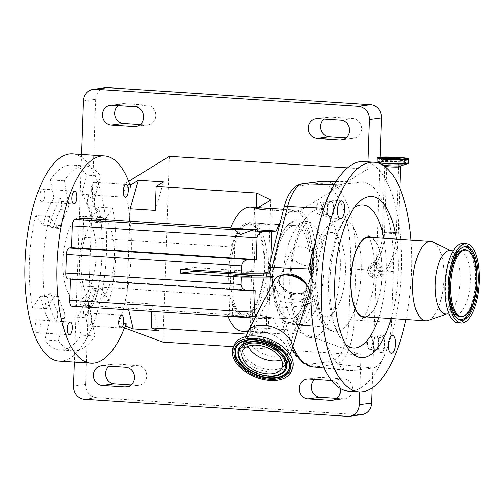 <?xml version="1.0" encoding="UTF-8"?>
<svg xmlns="http://www.w3.org/2000/svg" width="504" height="504" viewBox="0 0 504 504"><rect width="100%" height="100%" fill="white"/><g stroke="black" fill="none" stroke-linecap="round" stroke-linejoin="round"><path stroke-width="0.38" stroke-dasharray="2.52 1.89" d="M303.962 303.402A46.651 18.15 -86.3 0 1 289.151 318.767A46.651 18.15 -86.3 0 1 274.459 290.6A46.651 18.15 -86.3 0 1 280.388 241.032A46.651 18.15 -86.3 0 1 295.199 225.666A46.651 18.15 -86.3 0 1 309.897 253.833A46.651 18.15 -86.3 0 1 303.962 303.402M230.41 272.45A46.651 18.15 -86.3 0 1 236.937 238.209A46.651 18.15 -86.3 0 1 247.237 223.965A46.651 18.15 -86.3 0 1 251.748 222.844A46.651 18.15 -86.3 0 1 266.446 251.011A46.651 18.15 -86.3 0 1 260.511 300.586A46.651 18.15 -86.3 0 1 245.7 315.945A46.651 18.15 -86.3 0 1 241.372 314.257A46.651 18.15 -86.3 0 1 230.378 273.767M271.366 276.904L272.368 276.778A50.381 19.606 93.7 0 0 272.343 279.487M272.431 283.916A50.381 19.606 93.7 0 0 280.955 317.249A50.381 19.606 93.7 0 0 304.907 305.897A50.381 19.606 93.7 0 0 309.733 242.84A50.381 19.606 93.7 0 0 286.87 226.113A50.381 19.606 93.7 0 0 279.449 238.537A50.381 19.606 93.7 0 0 272.507 272.84L269.942 273.13M273.036 282.731A51.622 20.091 93.7 0 0 281.818 318.433A51.622 20.091 93.7 0 0 289.976 323.807A51.622 20.091 93.7 0 0 306.363 306.804A51.622 20.091 93.7 0 0 312.927 251.95A51.622 20.091 93.7 0 0 296.667 220.777A51.622 20.091 93.7 0 0 287.885 225.049A51.622 20.091 93.7 0 0 280.274 237.781A51.622 20.091 93.7 0 0 273.011 281.251M271.183 276.413L273.817 276.583L272.368 276.778A50.381 19.606 -86.3 0 1 272.507 272.84L193.908 267.448L180.495 269.212M228.684 272.336A45.215 17.596 -86.3 0 1 235.015 239.022A45.215 17.596 -86.3 0 1 244.994 225.212A45.215 17.596 -86.3 0 1 262.905 246.469A45.215 17.596 -86.3 0 1 257.859 299.477A45.215 17.596 -86.3 0 1 239.312 312.726A45.215 17.596 -86.3 0 1 228.652 273.653M305.449 305.374L282.725 308.001L279.052 305.556A283.878 110.464 -86.3 0 1 282.574 322.125A90.55 35.236 93.7 0 0 290.392 347.08A90.55 35.236 93.7 0 0 311.882 363.97L331.897 361.362A39.545 15.391 93.7 0 0 343.268 348.377A39.545 15.391 93.7 0 0 348.787 319.895L350.557 269.023A90.55 35.236 93.7 0 0 318.207 183.431L298.198 186.039A39.545 15.391 93.7 0 0 290.285 192.295M281.919 275.266A14.925 8.946 -157.8 0 0 279.386 277.761A14.925 8.946 -157.8 0 0 279.254 283.009A14.925 8.946 -157.8 0 0 293.624 293.435A14.925 8.946 -157.8 0 0 306.98 289A14.925 8.946 -157.8 0 0 306.911 285.447M304.366 282.328A15.032 9.009 22.2 0 1 306.413 285.718A15.032 9.009 22.2 0 1 306.703 289.957A15.032 9.009 22.2 0 1 293.252 294.424A15.032 9.009 22.2 0 1 278.781 283.922A15.032 9.009 22.2 0 1 278.92 278.636A15.032 9.009 22.2 0 1 285.919 274.812M329.755 193.423A43.432 16.897 -86.3 0 1 339.501 184.842L359.51 182.234A94.431 36.748 -86.3 0 1 361.79 182.114A94.431 36.748 -86.3 0 1 393.246 271.492L391.476 322.365A43.432 16.897 -86.3 0 1 387.746 346.872A43.432 16.897 -86.3 0 1 385.415 353.644A43.432 16.897 -86.3 0 1 382.675 359.327A43.432 16.897 -86.3 0 1 372.929 367.907L352.913 370.516A94.431 36.748 -86.3 0 1 349.555 370.566A94.431 36.748 -86.3 0 1 322.352 326.876A279.997 108.952 93.7 0 0 315.876 298.551L317.86 293.681L311.352 276.457M348.755 391.199A115.063 44.774 93.7 0 0 382.675 359.327A115.063 44.774 93.7 0 0 385.289 353.304A115.063 44.774 93.7 0 0 387.746 346.872A115.063 44.774 93.7 0 0 399.458 227.203A115.063 44.774 93.7 0 0 363.668 161.551M308.977 294.002A18.661 11.189 22.2 0 1 292.219 299.414A18.661 11.189 22.2 0 1 274.352 286.398A18.661 11.189 22.2 0 1 274.459 279.947M367.303 269.911L373.502 262.553L379.518 264.613L382.045 270.824L375.719 278.195L368.941 275.197L367.303 269.911M291.577 349.984A23.638 14.169 22.2 0 1 270.012 356.013A23.638 14.169 22.2 0 1 247.962 339.658A23.638 14.169 22.2 0 1 247.798 332.155M332.999 214.956A8.889 3.459 93.7 0 0 334.133 205.512A8.889 3.459 93.7 0 0 331.33 200.145A8.889 3.459 93.7 0 0 328.507 203.068A8.889 3.459 93.7 0 0 327.38 212.512A8.889 3.459 93.7 0 0 330.177 217.879A8.889 3.459 93.7 0 0 332.999 214.956M383.916 349.681A8.889 3.459 93.7 0 0 385.05 340.238A8.889 3.459 93.7 0 0 382.246 334.87A8.889 3.459 93.7 0 0 379.424 337.8A8.889 3.459 93.7 0 0 378.296 347.243A8.889 3.459 93.7 0 0 381.093 352.605A8.889 3.459 93.7 0 0 383.916 349.681M391.211 318.541A80.76 31.424 93.7 0 0 396.371 239.091M371.429 237.472A40.263 15.668 -86.3 0 1 382.07 263.995A40.263 15.668 -86.3 0 1 376.677 303.962A40.263 15.668 -86.3 0 1 366.269 316.922M333.005 203.477A7.465 2.904 93.7 0 0 331.235 201.562A7.465 2.904 93.7 0 0 328.205 206.249A7.465 2.904 93.7 0 0 328.501 214.547A7.465 2.904 93.7 0 0 330.271 216.462A7.465 2.904 93.7 0 0 333.308 211.774A7.465 2.904 93.7 0 0 333.005 203.477M327.291 203.106A7.465 2.904 93.7 0 0 325.521 201.191A7.465 2.904 93.7 0 0 322.484 205.878A7.465 2.904 93.7 0 0 322.787 214.175A7.465 2.904 93.7 0 0 324.551 216.09A7.465 2.904 93.7 0 0 327.587 211.403A7.465 2.904 93.7 0 0 327.291 203.106M383.922 338.209A7.465 2.904 93.7 0 0 382.158 336.294A7.465 2.904 93.7 0 0 379.121 340.981A7.465 2.904 93.7 0 0 379.418 349.272A7.465 2.904 93.7 0 0 381.188 351.187A7.465 2.904 93.7 0 0 384.224 346.5A7.465 2.904 93.7 0 0 383.922 338.209M378.208 337.837A7.465 2.904 93.7 0 0 376.438 335.922A7.465 2.904 93.7 0 0 373.401 340.609A7.465 2.904 93.7 0 0 373.703 348.9A7.465 2.904 93.7 0 0 375.474 350.816A7.465 2.904 93.7 0 0 378.504 346.128A7.465 2.904 93.7 0 0 378.208 337.837M292.263 368.752A31.349 18.793 22.2 0 1 263.661 376.746A31.349 18.793 22.2 0 1 234.41 355.062A31.349 18.793 22.2 0 1 234.196 345.108M363.926 316.764A39.81 15.492 93.7 0 0 376.564 303.654A39.81 15.492 93.7 0 0 381.623 261.356A39.81 15.492 93.7 0 0 369.086 237.321M428.205 320.418A39.81 15.492 93.7 0 0 438.31 307.667A39.81 15.492 93.7 0 0 443.659 268.374A39.81 15.492 93.7 0 0 433.295 242.014M326.951 203.937A6.344 2.47 93.7 0 0 325.445 202.312A6.344 2.47 93.7 0 0 322.869 206.293A6.344 2.47 93.7 0 0 323.121 213.343A6.344 2.47 93.7 0 0 324.626 214.969A6.344 2.47 93.7 0 0 327.203 210.987A6.344 2.47 93.7 0 0 326.951 203.937M320.947 203.547A6.344 2.47 93.7 0 0 319.448 201.921A6.344 2.47 93.7 0 0 317.596 203.635A6.344 2.47 93.7 0 0 317.01 212.644A6.344 2.47 93.7 0 0 317.117 212.953A6.344 2.47 93.7 0 0 318.623 214.584A6.344 2.47 93.7 0 0 321.199 210.596A6.344 2.47 93.7 0 0 320.947 203.547M377.868 338.663A6.344 2.47 93.7 0 0 376.368 337.037A6.344 2.47 93.7 0 0 373.785 341.019A6.344 2.47 93.7 0 0 374.037 348.069A6.344 2.47 93.7 0 0 375.543 349.7A6.344 2.47 93.7 0 0 378.12 345.712A6.344 2.47 93.7 0 0 377.868 338.663M371.864 338.272A6.344 2.47 93.7 0 0 370.364 336.647A6.344 2.47 93.7 0 0 368.512 338.36A6.344 2.47 93.7 0 0 367.926 347.369A6.344 2.47 93.7 0 0 368.033 347.678A6.344 2.47 93.7 0 0 369.539 349.31A6.344 2.47 93.7 0 0 372.116 345.322A6.344 2.47 93.7 0 0 371.864 338.272M445.637 313.967A31.721 12.342 93.7 0 0 447.653 313.683A31.721 12.342 93.7 0 0 455.711 303.521A31.721 12.342 93.7 0 0 459.969 272.21A31.721 12.342 93.7 0 0 451.71 251.206A31.721 12.342 93.7 0 0 449.751 250.658M449.801 261.765A31.721 12.342 93.7 0 0 445.769 295.476A31.721 12.342 93.7 0 0 455.761 314.628A31.721 12.342 93.7 0 0 465.828 304.177A31.721 12.342 93.7 0 0 469.867 270.472A31.721 12.342 93.7 0 0 459.875 251.32A31.721 12.342 93.7 0 0 449.801 261.765M457.928 322.806A39.747 15.466 93.7 0 0 470.541 309.721A39.747 15.466 93.7 0 0 475.6 267.485A39.747 15.466 93.7 0 0 463.075 243.489M402.879 159.245A10.855 0.769 -178 0 1 403.792 159.548A10.855 0.769 -178 0 1 402.929 159.856A10.855 0.769 -178 0 1 390.506 159.869A10.855 0.769 -178 0 1 382.114 158.792A10.855 0.769 -178 0 1 382.971 158.558A10.855 0.769 -178 0 1 383.046 158.552M248.1 346.254A21.458 12.865 22.2 0 1 247.71 345.322A21.458 12.865 22.2 0 1 247.565 338.512A21.458 12.865 22.2 0 1 247.911 337.768A21.458 12.865 22.2 0 1 267.788 333.201A21.458 12.865 22.2 0 1 287.16 347.886A21.458 12.865 22.2 0 1 287.576 353.928A21.458 12.865 22.2 0 1 287.312 354.696A21.458 12.865 22.2 0 1 281.509 359.862M279.821 283.046A14.307 8.574 -157.8 0 0 293.171 292.944A14.307 8.574 -157.8 0 0 306.224 289.296A14.307 8.574 -157.8 0 0 306.401 288.779A14.307 8.574 -157.8 0 0 306.123 284.754A14.307 8.574 -157.8 0 0 293.208 274.964A14.307 8.574 -157.8 0 0 279.953 278.013A14.307 8.574 -157.8 0 0 279.726 278.504A14.307 8.574 -157.8 0 0 279.821 283.046M398.632 159.308A5.846 0.416 -178 0 1 398.796 159.409A5.846 0.416 -178 0 1 390.657 159.51A5.846 0.416 -178 0 1 387.11 159.006A5.846 0.416 -178 0 1 387.28 158.911M317.388 257.09A14.307 8.574 -157.8 0 0 304.044 247.193A14.307 8.574 -157.8 0 0 290.991 250.841A14.307 8.574 -157.8 0 0 291.091 255.383A14.307 8.574 -157.8 0 0 312.203 265.501L311.837 264.537A72.148 28.073 93.7 0 0 311.573 267.051L316.077 265.098L317.803 258.628A14.307 8.574 -157.8 0 0 317.388 257.09M380.129 270.705L375.449 276.161L369.218 269.999L373.829 264.581L380.129 270.705M247.256 317.602L247.621 317.608A8.889 0.63 2 0 0 249.36 317.482A8.889 0.63 2 0 0 250.072 317.262A8.889 0.63 2 0 0 243.848 316.443M250.942 272.11A8.889 0.63 2 0 0 251.654 271.889A8.889 0.63 2 0 0 244.566 271.026A8.889 0.63 2 0 0 234.606 271.051A8.889 0.63 2 0 0 233.894 271.272A8.889 0.63 2 0 0 240.988 272.135A8.889 0.63 2 0 0 250.942 272.11M271.095 224.198L256.851 223.133L254.041 223.486L261.11 225.036L271.095 224.198M273.817 276.583A46.689 18.169 93.7 0 0 289.151 318.812A46.689 18.169 93.7 0 0 290.55 318.767A46.689 18.169 93.7 0 0 310.407 271.606A46.689 18.169 93.7 0 0 295.199 225.622A46.689 18.169 93.7 0 0 293.8 225.672A46.689 18.169 93.7 0 0 273.956 272.645M251.509 316.228L261.494 315.391L268.563 316.94L265.753 317.293L251.509 316.228M230.536 228.129L232.344 227.89L231.676 246.966A46.689 18.169 -86.3 0 1 248.062 222.699A46.689 18.169 -86.3 0 1 249.461 222.655A46.689 18.169 -86.3 0 1 264.669 268.638A46.689 18.169 -86.3 0 1 244.812 315.794A46.689 18.169 -86.3 0 1 243.413 315.844A46.689 18.169 -86.3 0 1 229.975 295.621L81.32 285.97L80.653 305.046L71.877 306.199L232.306 316.632L233.755 275.209M250.967 331.689L260.946 331.052L268.021 332.432L264.165 332.728L250.967 331.689M255.919 316.203L260.921 318.49L268.708 318.497L273.244 317.904L227.506 314.937A62.2 24.205 93.7 0 0 228.047 316.354M242.405 331.317A62.2 24.205 93.7 0 0 244.27 331.254A62.2 24.205 93.7 0 0 251.685 327.436L293.996 330.183L361.11 354.974L359.818 391.904M273.244 317.904A62.2 24.205 93.7 0 0 288.149 334.284A62.2 24.205 93.7 0 0 290.014 334.221A62.2 24.205 93.7 0 0 316.468 271.404A62.2 24.205 93.7 0 0 296.207 210.149A62.2 24.205 93.7 0 0 294.342 210.212A62.2 24.205 93.7 0 0 280.117 222.982M250.469 207.182A62.2 24.205 93.7 0 1 255.818 209.141L298.129 211.888A62.2 24.205 -86.3 0 1 313.135 268.796A62.2 24.205 -86.3 0 1 293.996 330.183M88.987 325.949A6.413 2.495 93.7 0 0 91.715 319.473A6.413 2.495 93.7 0 0 89.624 313.16A6.413 2.495 93.7 0 0 89.435 313.167A6.413 2.495 93.7 0 0 86.707 319.643A6.413 2.495 93.7 0 0 88.792 325.956A6.413 2.495 93.7 0 0 88.987 325.949M93.555 195.117A6.413 2.495 93.7 0 0 96.283 188.641A6.413 2.495 93.7 0 0 94.191 182.328A6.413 2.495 93.7 0 0 94.002 182.335A6.413 2.495 93.7 0 0 91.274 188.811A6.413 2.495 93.7 0 0 93.36 195.124A6.413 2.495 93.7 0 0 93.555 195.117M42.09 201.871A6.413 2.495 93.7 0 0 44.818 195.394A6.413 2.495 93.7 0 0 42.733 189.076A6.413 2.495 93.7 0 0 42.538 189.082A6.413 2.495 93.7 0 0 39.81 195.558A6.413 2.495 93.7 0 0 41.901 201.877A6.413 2.495 93.7 0 0 42.09 201.871M37.523 332.697A6.413 2.495 93.7 0 0 40.251 326.22A6.413 2.495 93.7 0 0 38.159 319.908A6.413 2.495 93.7 0 0 37.97 319.914A6.413 2.495 93.7 0 0 35.242 326.39A6.413 2.495 93.7 0 0 37.334 332.703A6.413 2.495 93.7 0 0 37.523 332.697M78.013 300.573A42.292 16.456 93.7 0 0 95.999 257.853A42.292 16.456 93.7 0 0 82.228 216.203A42.292 16.456 93.7 0 0 80.955 216.248A42.292 16.456 93.7 0 0 62.968 258.962A42.292 16.456 93.7 0 0 76.747 300.611A42.292 16.456 93.7 0 0 78.013 300.573M105.311 219.643A42.292 16.456 -86.3 0 1 113.784 265.438A42.292 16.456 -86.3 0 1 96.308 301.757A42.292 16.456 -86.3 0 1 95.042 301.802A42.292 16.456 -86.3 0 1 81.131 264.928A42.292 16.456 -86.3 0 1 95.483 219.007M59.031 361.166A103.868 40.421 93.7 0 0 62.143 361.066A103.868 40.421 93.7 0 0 106.325 256.152A103.868 40.421 93.7 0 0 72.494 153.865M346.002 137.939L352.164 138.335A9.954 9.141 -97.5 0 0 353.802 138.285A9.954 9.141 -97.5 0 0 361.658 129.011A9.954 9.141 -97.5 0 0 352.857 118.497L329.988 117.01A9.954 9.141 -97.5 0 0 328.343 117.067A9.954 9.141 -97.5 0 0 323.952 119.007M140.169 124.57L146.33 124.973A9.954 9.141 -97.5 0 0 147.974 124.916A9.954 9.141 -97.5 0 0 155.824 115.643A9.954 9.141 -97.5 0 0 147.023 105.128L124.154 103.648A9.954 9.141 -97.5 0 0 122.516 103.698A9.954 9.141 -97.5 0 0 118.119 105.645M131.078 384.993L137.239 385.39A9.954 9.141 -97.5 0 0 138.877 385.339A9.954 9.141 -97.5 0 0 146.733 376.066A9.954 9.141 -97.5 0 0 137.932 365.551L115.057 364.064A9.954 9.141 -97.5 0 0 113.419 364.121A9.954 9.141 -97.5 0 0 109.028 366.061M340.137 388.401A9.954 9.141 -97.5 0 0 331.569 380.514L343.76 378.914L320.891 377.427A9.954 9.141 -97.5 0 0 319.252 377.483A9.954 9.141 -97.5 0 0 314.855 379.43M336.905 398.355L343.066 398.759A9.954 9.141 -97.5 0 0 344.711 398.702A9.954 9.141 -97.5 0 0 352.561 389.428A9.954 9.141 -97.5 0 0 343.76 378.914M58.521 340.799L64.21 318.427A6.218 2.419 93.7 0 0 63.794 310.357A61.576 23.959 -86.3 0 1 58.533 296.434A6.218 2.419 93.7 0 0 56.82 294.065A6.218 2.419 93.7 0 0 55.383 295.067L46.4 308.725A92.673 36.061 -86.3 0 1 49.625 216.342L57.733 227.764A6.218 2.419 93.7 0 0 58.735 228.438A6.218 2.419 93.7 0 0 58.924 228.432A6.218 2.419 93.7 0 0 61.009 225.553A61.576 23.959 -86.3 0 1 67.297 210.118A6.218 2.419 93.7 0 0 68.286 201.858L64.109 180.779A92.673 36.061 -86.3 0 1 85.491 165.929A92.673 36.061 -86.3 0 1 100.447 176.016L94.758 198.387A6.218 2.419 93.7 0 0 95.174 206.457A61.576 23.959 -86.3 0 1 100.435 220.38A6.218 2.419 93.7 0 0 102.148 222.749A6.218 2.419 93.7 0 0 102.337 222.743A6.218 2.419 93.7 0 0 103.585 221.754L112.568 208.089A92.673 36.061 -86.3 0 1 109.343 300.472L101.235 289.05A6.218 2.419 93.7 0 0 100.233 288.376A6.218 2.419 93.7 0 0 97.965 291.262A61.576 23.959 -86.3 0 1 91.678 306.703A6.218 2.419 93.7 0 0 90.688 314.956L94.859 336.036A92.673 36.061 -86.3 0 1 76.255 350.797A92.673 36.061 -86.3 0 1 73.477 350.885A92.673 36.061 -86.3 0 1 58.521 340.799L44.799 339.91L49.657 320.802A71.184 27.701 -86.3 0 1 40.352 296.169L47.212 296.617L48.523 294.619A6.218 2.419 93.7 0 1 49.959 293.624A6.218 2.419 93.7 0 1 51.673 295.987A61.576 23.959 -86.3 0 0 56.933 309.91A6.218 2.419 93.7 0 1 57.349 317.98L56.517 321.25A71.184 27.701 -86.3 0 1 47.212 296.617M109.343 300.472L95.621 299.584L88.698 289.832A71.184 27.701 -86.3 0 1 77.572 317.142L81.138 335.141A92.673 36.061 -86.3 0 1 62.534 349.902A92.673 36.061 -86.3 0 1 59.755 349.996A92.673 36.061 -86.3 0 1 44.799 339.91M52.063 227.991A6.218 2.419 93.7 0 0 54.149 225.105A61.576 23.959 -86.3 0 1 60.436 209.67A6.218 2.419 93.7 0 0 61.425 201.417L60.814 198.337A71.184 27.701 -86.3 0 0 49.688 225.647L50.873 227.317A6.218 2.419 93.7 0 0 51.874 227.997A6.218 2.419 93.7 0 0 52.063 227.991M95.477 222.296A6.218 2.419 93.7 0 0 96.724 221.306L98.034 219.309A71.184 27.701 -86.3 0 0 88.729 194.676L87.898 197.946A6.218 2.419 93.7 0 0 88.313 206.016A61.576 23.959 -86.3 0 1 93.574 219.939A6.218 2.419 93.7 0 0 95.287 222.302A6.218 2.419 93.7 0 0 95.477 222.296M83.822 314.509L84.433 317.589A71.184 27.701 -86.3 0 0 95.558 290.272L94.374 288.603A6.218 2.419 93.7 0 0 93.372 287.929A6.218 2.419 93.7 0 0 91.098 290.814A61.576 23.959 -86.3 0 1 84.811 306.256A6.218 2.419 93.7 0 0 83.822 314.509L90.688 314.956M40.352 296.169L32.678 307.837A92.673 36.061 -86.3 0 1 35.904 215.447L42.827 225.206A71.184 27.701 -86.3 0 1 53.953 197.889L60.814 198.337M46.4 308.725L32.678 307.837M49.625 216.342L35.904 215.447M49.688 225.647L42.827 225.206M53.953 197.889L50.387 179.89A92.673 36.061 -86.3 0 1 71.77 165.035A92.673 36.061 -86.3 0 1 86.726 175.127L81.868 194.229A71.184 27.701 -86.3 0 1 91.174 218.862L98.034 219.309M64.109 180.779L50.387 179.89M100.447 176.016L86.726 175.127M88.729 194.676L81.868 194.229M91.174 218.862L98.847 207.194A92.673 36.061 -86.3 0 1 95.621 299.584M112.568 208.089L98.847 207.194M95.558 290.272L88.698 289.832M77.572 317.142L84.433 317.589M94.859 336.036L81.138 335.141M56.517 321.25L49.657 320.802M83.456 100.907L95.653 99.307A12.443 11.428 82.5 0 1 105.468 87.715M84.502 399.275L96.692 397.675L359.699 414.748L347.508 416.348M96.692 397.675A12.443 11.428 82.5 0 1 85.693 384.533L73.496 386.127M95.653 99.307L85.693 384.533M81.585 154.457L74.334 362.162M372.097 387.929L379.928 163.668M379.94 163.46L380.161 157.147M361.752 414.685A12.443 11.428 82.5 0 1 359.699 414.748M155.301 210.445L163.579 181.906M233.554 346.695L291.388 350.45M292.194 350.501L361.11 354.974M169.369 156.316L162.887 342.103M347.464 167.876L367.599 169.186L367.857 161.822M126.139 323.524L118.875 323.051L118.78 325.811L125.137 326.227M118.875 323.051A103.868 40.421 93.7 0 0 123.625 187.135L130.882 187.608M128.652 181.346L123.719 184.376L123.625 187.135M124.475 327.915L118.78 325.811M158.388 330.574L152.038 303.956L151.773 311.403M367.599 169.186L298.129 211.888M123.719 184.376L129.931 184.779M152.038 303.956L126.876 302.324L129.711 221.224M246.992 334.139L251.836 334.454L266.068 332.747L251.685 327.436M256.271 207.56L251.836 334.454M126.876 302.324L128.69 309.903M255.818 209.141L258.193 207.679M270.705 199.987L266.068 332.747M255.213 290.613L70.409 278.618L67.971 278.933L247.974 290.619M70.39 279.109L70.409 278.618M232.344 227.89L230.674 227.783M229.975 295.621L229.314 314.698L80.653 305.046M229.314 314.698L227.506 314.937M231.676 246.966L83.021 237.315A46.689 18.169 93.7 0 0 81.32 285.97M83.689 218.238L83.021 237.315M269.734 289.195L268.708 318.497M193.801 270.075A46.689 18.169 -86.3 0 1 193.908 267.448M270.768 259.497L270.295 273.13M311.837 264.537L317.803 258.628M312.203 265.501L311.573 267.051M405.846 319.492A115.063 44.774 93.7 0 0 411.006 240.043M315.107 243.13L324.022 208.309A43.432 16.897 -86.3 0 1 324.683 205.884M311.094 302.432L315.876 298.551M279.052 305.556L280.684 301.556L273.344 282.133M280.684 301.556A54.155 32.464 -157.8 0 0 307.169 299.836M310.974 298.286A54.155 32.464 -157.8 0 0 317.86 293.681M324.752 237.397A56.637 22.037 -86.3 0 1 340.307 218.925A56.637 22.037 -86.3 0 1 360.221 250.142A56.637 22.037 -86.3 0 1 353.373 313.129A56.637 22.037 -86.3 0 1 333.012 331.286A56.637 22.037 -86.3 0 1 317.262 294.714A56.637 22.037 -86.3 0 1 324.752 237.397M393.479 232.413A7.9 0.561 2 0 0 382.486 232.546A7.9 0.561 2 0 0 387.286 233.226A7.9 0.561 2 0 0 398.273 233.094A7.9 0.561 2 0 0 393.479 232.413M374.837 278.183A7.9 7.258 82.5 0 1 367.851 269.842A7.9 7.258 82.5 0 1 374.081 262.477A7.9 7.258 82.5 0 1 375.386 262.433A7.9 7.258 82.5 0 1 382.372 270.78A7.9 7.258 82.5 0 1 376.141 278.145A7.9 7.258 82.5 0 1 374.837 278.183M375.316 264.48A5.846 5.368 82.5 0 1 380.489 270.661A5.846 5.368 82.5 0 1 375.871 276.11A5.846 5.368 82.5 0 1 374.907 276.142A5.846 5.368 82.5 0 1 369.734 269.961A5.846 5.368 82.5 0 1 374.352 264.512A5.846 5.368 82.5 0 1 375.316 264.48M388.086 233.119A5.846 0.416 2 0 0 396.226 233.024A5.846 0.416 2 0 0 392.673 232.52A5.846 0.416 2 0 0 384.539 232.615A5.846 0.416 2 0 0 388.086 233.119M316.657 307.471A51.622 20.091 -86.3 0 1 300.264 324.475A51.622 20.091 -86.3 0 1 284.004 293.303A51.622 20.091 -86.3 0 1 290.569 238.449A51.622 20.091 -86.3 0 1 306.955 221.445A51.622 20.091 -86.3 0 1 323.221 252.617A51.622 20.091 -86.3 0 1 316.657 307.471M298.859 230.87A64.065 24.929 -86.3 0 1 334.385 226.214A64.065 24.929 -86.3 0 1 331.235 316.531A64.065 24.929 -86.3 0 1 295.709 321.193A64.065 24.929 -86.3 0 1 298.859 230.87M312.858 366.78A93.032 36.2 93.7 0 0 316.172 366.736L336.181 364.127A42.034 16.355 93.7 0 0 348.27 350.324A42.034 16.355 93.7 0 0 354.136 320.046L391.476 322.365M348.787 319.895A6.218 0.441 -178 0 1 354.136 320.046L355.906 269.174L367.309 269.886M334.234 184.703L339.501 184.842M331.897 361.362A6.218 5.714 -97.4 0 0 336.181 364.127L372.929 367.907M378.699 317.728A71.662 27.884 93.7 0 0 383.859 238.279M354.255 207.724A71.662 27.884 93.7 0 0 350.595 210.924A71.662 27.884 93.7 0 0 340.036 228.589A71.662 27.884 93.7 0 0 342.178 340.553A71.662 27.884 93.7 0 0 345.391 344.201M242.771 352.403A23.638 14.169 22.2 0 1 242.607 344.9A23.638 14.169 22.2 0 1 264.172 338.877A23.638 14.169 22.2 0 1 286.228 355.226A23.638 14.169 22.2 0 1 286.385 362.729A23.638 14.169 22.2 0 1 264.821 368.758A23.638 14.169 22.2 0 1 242.771 352.403M384.804 166.213A7.9 0.561 -178 0 1 385.434 166.018A7.9 0.561 -178 0 1 395.798 166.081A7.9 0.561 -178 0 1 400.592 166.767M286.864 356.693A24.942 14.956 22.2 0 1 270.238 371.883A24.942 14.956 22.2 0 1 241 353.714A24.942 14.956 22.2 0 1 257.632 338.524A24.942 14.956 22.2 0 1 286.864 356.693M384.187 165.148A8.719 0.617 -178 0 1 384.722 164.802A8.719 0.617 -178 0 1 395.319 164.827A8.719 0.617 -178 0 1 401.279 165.74M377.439 162.471A15.693 1.109 -178 0 1 378.403 161.86A15.693 1.109 -178 0 1 397.473 161.897A15.693 1.109 -178 0 1 408.202 163.548M377.042 162.093A15.8 1.115 -178 0 1 378.309 161.702A15.8 1.115 -178 0 1 396.012 161.658A15.8 1.115 -178 0 1 408.618 163.195M377.194 157.84A15.8 1.115 -178 0 1 378.46 157.443A15.8 1.115 -178 0 1 396.163 157.405A15.8 1.115 -178 0 1 408.769 158.943M239.268 343.715A28.495 17.086 22.2 0 1 239.413 343.596L239.123 343.829A28.684 17.199 22.2 0 1 266.269 342.166A28.684 17.199 22.2 0 1 288.735 360.769A28.684 17.199 22.2 0 1 288.817 361.003M289.63 364.405L288.653 360.234C283.513 344.156 250.954 332.936 239.413 343.596A28.495 17.086 22.2 0 1 266.383 341.939A28.495 17.086 22.2 0 1 288.697 360.423A28.495 17.086 22.2 0 1 289.592 364.033A28.495 17.086 22.2 0 1 289.611 364.216M283.21 372.5A25.742 15.429 22.2 0 1 258.861 373.829A25.742 15.429 22.2 0 1 238.839 357.185A25.742 15.429 22.2 0 1 238.058 354.11M379.418 157.865L379.373 159.434C379.065 160.171 380.022 160.694 382.246 161.009C388.225 161.973 404.529 162.055 404.605 161.645L406.476 160.379A13.558 0.958 -178 0 1 405.392 160.719A13.558 0.958 -178 0 1 390.197 160.751A13.558 0.958 -178 0 1 379.373 159.434A13.558 0.958 -178 0 1 380.463 159.1A13.558 0.958 -178 0 1 395.659 159.062A13.558 0.958 -178 0 1 406.476 160.379L406.545 158.817A13.558 0.958 -178 0 1 406.533 158.861A13.558 0.958 -178 0 1 405.443 159.195A13.558 0.958 -178 0 1 390.247 159.232A13.558 0.958 -178 0 1 379.43 157.916A13.558 0.958 -178 0 1 379.436 157.884M462.836 247.218A36.446 14.181 93.7 0 0 462.332 247.401A36.446 14.181 93.7 0 0 453.48 258.924A36.446 14.181 93.7 0 0 457.695 318.83A36.446 14.181 93.7 0 0 458.174 319.076M382.108 159.774A11.749 0.832 -178 0 1 394.985 159.73A11.749 0.832 -178 0 1 404.636 160.845A11.749 0.832 -178 0 1 403.704 161.179A11.749 0.832 -178 0 1 390.26 161.192A11.749 0.832 -178 0 1 381.181 160.026A11.749 0.832 -178 0 1 382.108 159.774M471.265 305.815A33.686 13.11 93.7 0 0 475.789 272.563A33.686 13.11 93.7 0 0 467.019 250.255C469.804 250.261 472.475 256.574 475.033 269.193C476.375 282.725 474.938 295.06 470.723 306.212C468.632 311.207 466.389 314.458 464.001 315.97L462.716 316.606A33.686 13.11 93.7 0 0 471.265 305.815M352.857 118.497L340.66 120.097M147.023 105.128L134.826 106.728M137.932 365.551L125.735 367.151M61.009 225.553L54.149 225.105M103.585 221.754L96.724 221.306M55.383 295.067L48.523 294.619M58.533 296.434L51.673 295.987M63.794 310.357L56.933 309.91M64.21 318.427L57.349 317.98M91.678 306.703L84.811 306.256M97.965 291.262L91.098 290.814M101.235 289.05L94.374 288.603M100.435 220.38L93.574 219.939M95.174 206.457L88.313 206.016M94.758 198.387L87.898 197.946M68.286 201.858L61.425 201.417M67.297 210.118L60.436 209.67M57.733 227.764L50.873 227.317M343.066 398.759L334.114 399.93M320.891 377.427L308.694 379.027M137.239 385.39L128.281 386.568M115.057 364.064L102.866 365.665M124.154 103.648L111.957 105.242M146.33 124.973L137.378 126.145M329.988 117.01L317.791 118.61M352.164 138.335L343.205 139.513M261.475 318.509L247.621 317.608M369.218 269.999L380.129 270.679M283.065 372.62A25.553 15.315 22.2 0 1 258.886 374.1A25.553 15.315 22.2 0 1 238.877 357.531M311.882 363.97A6.218 5.714 -97.4 0 0 316.172 366.736L352.913 370.516M282.725 308.001A281.396 109.5 -86.3 0 1 286.058 323.738L299.395 324.891M313.034 326.069L322.352 326.876M282.574 322.125A6.218 3.188 -10.9 0 0 286.058 323.738A93.032 36.2 93.7 0 0 292.723 346.393M382.045 270.799L393.246 271.492M350.557 269.023A6.218 0.441 2 0 1 355.906 269.174A93.032 36.2 93.7 0 0 324.916 181.125M336.092 181.604L359.51 182.234M321.848 181.282A6.218 5.714 -97.4 0 0 318.207 183.431M301.839 183.891A6.218 5.714 -97.4 0 0 298.198 186.039M339.425 302.797A42.185 16.412 93.7 0 0 341.504 243.325A42.185 16.412 93.7 0 0 318.112 246.393A42.185 16.412 93.7 0 0 316.033 305.865A42.185 16.412 93.7 0 0 339.425 302.797M384.791 166.515L382.486 232.546C382.719 250.312 373.244 265.438 373.64 262.597L373.502 262.553M375.449 276.161L375.871 276.11C379.619 276.564 388.017 269.867 391.312 259.484C394.21 251.641 395.848 242.821 396.226 233.024L398.796 159.409M289.151 318.767L245.7 315.945M280.955 317.249L281.818 318.433M296.667 220.777L307.768 221.363C307.32 219.958 304.385 224.444 298.948 234.82C293.076 249.889 290.411 267.517 290.947 287.708C291.186 295.88 292.66 307.786 296.276 316.991C299.678 323.404 301.279 325.962 301.064 324.664L289.976 323.807M239.312 312.726L241.372 314.257M279.386 277.761L278.92 278.636M331.33 200.145L341.624 200.812M382.246 334.87L392.54 335.538M348.516 349.228L342.178 340.553C324.658 316.802 324.891 264.323 338.216 231.16C341.372 223.19 345.498 216.443 350.595 210.924L358.004 203.137M289.775 354.413L286.385 362.729L286.19 356.051C284.722 352.246 281.616 348.68 276.879 345.36L269.93 341.592L257.891 338.669C249.575 338.48 244.484 340.559 242.607 344.9L245.996 336.584M375.719 278.195L376.141 278.145C380.073 278.082 384.306 275.052 388.83 269.041C394.531 259.768 397.681 247.785 398.273 233.094L399.842 188.238M362.634 318.194C363.289 318.137 364.997 315.189 367.762 309.336L372.771 290.997L374.346 277.616L374.22 259.258L372.166 246.135C370.106 239.387 368.714 235.922 367.989 235.74M325.521 201.191L331.235 201.562M376.438 335.922L382.158 336.294M319.448 201.921L325.445 202.312M370.364 336.647L376.368 337.037M447.653 313.683L446.639 314.036M317.596 203.635L315.529 208.026L317.01 212.644M368.512 338.36L366.446 342.751L367.926 347.369M449.146 314.2L455.761 314.628M238.033 353.921L238.795 356.996C242.897 371.183 274.075 381.692 283.355 372.38M458.646 319.378L457.695 318.83C446.689 313.167 444.931 278.315 453.001 259.308C455.503 253.084 458.615 249.115 462.332 247.401L463.346 246.985M403.792 159.548L404.895 161.097C405.216 160.461 384.678 159.415 381.509 160.146L380.904 160.259L382.114 158.792M282.051 367.605L287.312 354.696M306.401 288.779L287.576 353.928M373.829 264.581L375.36 263.863C377.471 261.639 379.115 258.867 380.299 255.541C382.763 249.007 384.174 241.366 384.539 232.615L387.11 159.006M290.991 250.841L279.726 278.504M250.072 317.262L251.521 275.827M251.654 271.889L253.102 230.454M249.461 222.655L256.851 223.133M272.343 208.612L271.807 224.104L295.199 225.622M268.021 332.432L268.563 316.94M248.012 331.676L250.381 331.834M264.165 332.728L288.149 334.284M283.607 209.33L296.207 210.149M89.624 313.16L121.64 315.239M94.191 182.328L126.214 184.407M42.733 189.076L74.749 191.155M38.159 319.908L70.182 321.987M100.523 217.388L82.228 216.203M73.477 350.885L59.755 349.996M56.82 294.065L49.959 293.624M100.233 288.376L93.372 287.929M102.148 222.749L95.287 222.302M58.735 228.438L51.874 227.997M85.491 165.929L71.77 165.035M344.711 398.702L332.514 400.302M319.252 377.483L307.056 379.084M138.877 385.339L126.68 386.933M113.419 364.121L101.222 365.715M122.516 103.698L110.319 105.298M147.974 124.916L135.778 126.517M328.343 117.067L316.153 118.66M353.802 138.285L341.605 139.879M95.042 301.802L76.747 300.611M37.334 332.703L69.35 334.782M41.901 201.877L73.918 203.956M93.36 195.124L125.383 197.203M88.792 325.956L120.809 328.035M260.921 318.49L254.948 318.1M254.041 223.486L254.583 207.994M250.261 331.808L250.803 316.323L243.413 315.844M265.753 317.293L289.151 318.812M233.894 271.272L235.343 229.843M316.077 265.098L306.224 289.296M279.953 278.013L247.911 337.768M242.304 351.42L247.565 338.512M453.26 250.891L459.875 251.32M451.71 251.206L450.752 250.727M369.539 349.31L375.543 349.7M318.623 214.584L324.626 214.969M375.474 350.816L381.188 351.187M324.551 216.09L330.271 216.462M381.093 352.605L391.387 353.272M330.177 217.879L340.471 218.547M324.091 367.939L349.555 370.566M336.2 181.427L361.79 182.114M306.98 289L306.703 289.957M290.392 347.08L291.715 349.637M244.994 225.212L247.237 223.965M286.87 226.113L287.885 225.049M295.199 225.666L251.748 222.844M333.012 331.286C324.236 329.534 314.471 314.546 312.726 300.951C309.248 280.256 311.012 260.486 318.005 241.655C320.015 236.905 323.146 229.427 331.33 222.988L340.307 218.925"/><path stroke-width="0.76" d="M230.378 273.767A46.651 18.15 -86.3 0 1 230.41 272.45M272.343 279.487A50.381 19.606 93.7 0 0 272.431 283.916M273.011 281.251A51.622 20.091 93.7 0 0 273.036 282.731M228.652 273.653A45.215 17.596 -86.3 0 1 228.684 272.336M306.911 285.447A14.925 8.946 -157.8 0 0 306.697 284.791A14.925 8.946 -157.8 0 0 295.892 275.43A14.925 8.946 -157.8 0 0 281.919 275.266M245.996 336.584L247.798 332.155A23.638 14.169 22.2 0 1 248.107 331.493L274.459 279.947A18.661 11.189 22.2 0 1 283.21 275.089L285.919 274.812A15.032 9.009 22.2 0 1 304.366 282.328L306.111 284.413A18.661 11.189 22.2 0 1 308.656 288.622A18.661 11.189 22.2 0 1 308.977 294.002L291.822 349.297A23.638 14.169 22.2 0 1 291.577 349.984L289.775 354.413M324.683 205.884A43.432 16.897 -86.3 0 1 327.008 199.105A43.432 16.897 -86.3 0 1 329.755 193.423A115.063 44.774 93.7 0 0 327.14 199.445A115.063 44.774 93.7 0 0 324.683 205.884A115.063 44.774 93.7 0 0 315.107 243.13A115.063 44.774 93.7 0 0 311.352 276.457A115.063 44.774 93.7 0 0 348.755 391.199L359.05 391.866A115.063 44.774 93.7 0 0 395.577 353.972A115.063 44.774 93.7 0 0 405.846 319.492M411.006 240.043A115.063 44.774 93.7 0 0 373.962 162.219A115.063 44.774 93.7 0 0 337.434 200.113A115.063 44.774 93.7 0 0 322.799 322.39A115.063 44.774 93.7 0 0 359.05 391.866M283.21 275.089A18.661 11.189 22.2 0 1 306.111 284.413M248.107 331.493A23.638 14.169 22.2 0 1 269.949 326.271A23.638 14.169 22.2 0 1 291.413 342.481A23.638 14.169 22.2 0 1 291.822 349.297M343.293 215.624A8.889 3.459 93.7 0 0 344.421 206.18A8.889 3.459 93.7 0 0 341.624 200.812A8.889 3.459 93.7 0 0 338.801 203.742A8.889 3.459 93.7 0 0 337.674 213.179A8.889 3.459 93.7 0 0 340.471 218.547A8.889 3.459 93.7 0 0 343.293 215.624M394.21 350.349A8.889 3.459 93.7 0 0 395.338 340.906A8.889 3.459 93.7 0 0 392.54 335.538A8.889 3.459 93.7 0 0 389.718 338.468A8.889 3.459 93.7 0 0 388.59 347.911A8.889 3.459 93.7 0 0 391.387 353.272A8.889 3.459 93.7 0 0 394.21 350.349M396.371 239.091A80.76 31.424 93.7 0 0 358.004 203.137A80.76 31.424 93.7 0 0 346.097 223.052A80.76 31.424 93.7 0 0 348.516 349.228A80.76 31.424 93.7 0 0 386.908 331.034A80.76 31.424 93.7 0 0 391.211 318.541M366.269 316.922A40.263 15.668 -86.3 0 1 365.394 317.136A40.263 15.668 -86.3 0 1 351.427 294.651A40.263 15.668 -86.3 0 1 356.334 250.129A40.263 15.668 -86.3 0 1 370.585 237.145A40.263 15.668 -86.3 0 1 371.429 237.472M233.144 347.691L234.196 345.108A31.349 18.793 22.2 0 1 262.798 337.113A31.349 18.793 22.2 0 1 292.049 358.804A31.349 18.793 22.2 0 1 292.263 368.752L291.211 371.335A31.349 18.793 22.2 0 1 262.609 379.329A31.349 18.793 22.2 0 1 233.365 357.638A31.349 18.793 22.2 0 1 233.144 347.691A31.349 18.793 22.2 0 1 261.746 339.696A31.349 18.793 22.2 0 1 290.997 361.381A31.349 18.793 22.2 0 1 291.211 371.335M450.752 250.727L433.295 242.014A39.81 15.492 93.7 0 0 430.832 241.328L369.086 237.321A39.81 15.492 93.7 0 0 356.448 250.431A39.81 15.492 93.7 0 0 351.382 292.729A39.81 15.492 93.7 0 0 363.926 316.764L425.672 320.777A39.81 15.492 93.7 0 0 428.205 320.418L446.639 314.036M430.832 241.328A39.81 15.492 93.7 0 0 418.194 254.438A39.81 15.492 93.7 0 0 413.135 296.743A39.81 15.492 93.7 0 0 425.672 320.777M453.26 250.891L449.751 250.658A31.721 12.342 93.7 0 0 439.677 261.11A31.721 12.342 93.7 0 0 435.645 294.815A31.721 12.342 93.7 0 0 445.637 313.967L449.146 314.2M466.276 243.697L463.075 243.489A39.747 15.466 93.7 0 0 450.456 256.574A39.747 15.466 93.7 0 0 445.404 298.809A39.747 15.466 93.7 0 0 457.928 322.806L461.129 323.014A39.747 15.466 93.7 0 0 473.747 309.928A39.747 15.466 93.7 0 0 478.8 267.693A39.747 15.466 93.7 0 0 466.276 243.697A39.747 15.466 93.7 0 0 453.663 256.782A39.747 15.466 93.7 0 0 448.604 299.017A39.747 15.466 93.7 0 0 461.129 323.014M473.036 308.051A36.937 14.37 93.7 0 0 477.307 265.652A36.937 14.37 93.7 0 0 463.346 246.985A36.937 14.37 93.7 0 0 454.369 258.659A36.937 14.37 93.7 0 0 458.646 319.378A36.937 14.37 93.7 0 0 473.036 308.051M455.288 261.097A33.289 12.953 93.7 0 0 451.376 298.904A33.289 12.953 93.7 0 0 463.661 316.273A33.289 12.953 93.7 0 0 472.116 305.613A33.289 12.953 93.7 0 0 476.589 272.752A33.289 12.953 93.7 0 0 467.92 250.702A33.289 12.953 93.7 0 0 455.288 261.097M281.509 359.862A21.458 12.865 22.2 0 1 248.1 346.254M281.906 360.795A21.458 12.865 22.2 0 1 282.051 367.605A21.458 12.865 22.2 0 1 262.471 373.08A21.458 12.865 22.2 0 1 242.456 358.231A21.458 12.865 22.2 0 1 242.304 351.42A21.458 12.865 22.2 0 1 261.885 345.946A21.458 12.865 22.2 0 1 281.906 360.795M387.28 158.911A5.846 0.416 -178 0 1 395.243 158.905A5.846 0.416 -178 0 1 398.632 159.308M234.467 274.989A8.889 0.63 -178 0 1 244.427 274.964A8.889 0.63 -178 0 1 251.521 275.827A8.889 0.63 -178 0 1 250.803 276.047A8.889 0.63 -178 0 1 240.849 276.072A8.889 0.63 -178 0 1 233.755 275.209A8.889 0.63 -178 0 1 234.467 274.989M243.848 316.443A8.889 0.63 2 0 0 233.018 316.424A8.889 0.63 2 0 0 232.401 316.556M236.055 229.616A8.889 0.63 -178 0 1 246.009 229.591A8.889 0.63 -178 0 1 253.102 230.454A8.889 0.63 -178 0 1 252.391 230.674A8.889 0.63 -178 0 1 250.652 230.801L240.597 234.505C237.113 232.627 235.362 231.065 235.349 229.805A8.889 0.63 -178 0 1 236.055 229.616M271.637 208.738L258.439 207.698L254.583 207.994L261.658 209.374L271.637 208.738M228.047 316.354A62.2 24.205 93.7 0 0 242.405 331.317L248.012 331.676M258.439 207.698L250.469 207.182A62.2 24.205 93.7 0 0 248.604 207.245A62.2 24.205 93.7 0 0 230.536 228.129L276.274 231.097L271.744 231.695L264.506 231.701C260.127 232.098 257.645 234.171 257.053 237.907L256.297 259.61L249.058 259.617C244.679 260.02 242.197 262.086 241.605 265.829L241.347 273.162L180.495 269.212L180.356 273.149L193.769 271.385L271.183 276.413M121.004 328.028A6.413 2.495 93.7 0 0 123.732 321.552A6.413 2.495 93.7 0 0 121.64 315.239A6.413 2.495 93.7 0 0 121.451 315.246A6.413 2.495 93.7 0 0 118.723 321.722A6.413 2.495 93.7 0 0 120.809 328.035A6.413 2.495 93.7 0 0 121.004 328.028M125.572 197.196A6.413 2.495 93.7 0 0 128.299 190.72A6.413 2.495 93.7 0 0 126.214 184.407A6.413 2.495 93.7 0 0 126.019 184.414A6.413 2.495 93.7 0 0 123.291 190.89A6.413 2.495 93.7 0 0 125.383 197.203A6.413 2.495 93.7 0 0 125.572 197.196M74.113 203.95A6.413 2.495 93.7 0 0 76.835 197.474A6.413 2.495 93.7 0 0 74.749 191.155A6.413 2.495 93.7 0 0 74.554 191.161A6.413 2.495 93.7 0 0 71.826 197.637A6.413 2.495 93.7 0 0 73.918 203.956A6.413 2.495 93.7 0 0 74.113 203.95M69.539 334.776A6.413 2.495 93.7 0 0 72.267 328.299A6.413 2.495 93.7 0 0 70.182 321.987A6.413 2.495 93.7 0 0 69.987 321.993A6.413 2.495 93.7 0 0 67.259 328.469A6.413 2.495 93.7 0 0 69.35 334.782A6.413 2.495 93.7 0 0 69.539 334.776M95.483 219.007A42.292 16.456 -86.3 0 1 99.25 217.432A42.292 16.456 -86.3 0 1 100.523 217.388A42.292 16.456 -86.3 0 1 105.311 219.643M129.931 184.779L130.983 184.848L130.882 187.608A103.868 40.421 93.7 0 0 104.511 155.944A103.868 40.421 93.7 0 0 101.398 156.045A103.868 40.421 93.7 0 0 57.217 260.959A103.868 40.421 93.7 0 0 91.048 363.245A103.868 40.421 93.7 0 0 94.166 363.145A103.868 40.421 93.7 0 0 126.139 323.524L126.044 326.283L125.137 326.227M104.511 155.944L72.494 153.865A103.868 40.421 93.7 0 0 69.376 153.972A103.868 40.421 93.7 0 0 25.2 258.88A103.868 40.421 93.7 0 0 59.031 361.166L91.048 363.245M349.461 130.612A9.954 9.141 -97.5 0 0 340.66 120.097L317.791 118.61A9.954 9.141 -97.5 0 0 316.153 118.66A9.954 9.141 -97.5 0 0 308.303 128.829A9.954 9.141 -97.5 0 0 317.098 138.449L339.967 139.936A9.954 9.141 -97.5 0 0 341.605 139.879A9.954 9.141 -97.5 0 0 349.461 130.612M143.634 117.243A9.954 9.141 -97.5 0 0 134.826 106.728L111.957 105.242A9.954 9.141 -97.5 0 0 110.319 105.298A9.954 9.141 -97.5 0 0 102.47 115.466A9.954 9.141 -97.5 0 0 111.264 125.087L134.133 126.573A9.954 9.141 -97.5 0 0 135.778 126.517A9.954 9.141 -97.5 0 0 143.634 117.243M134.537 377.666A9.954 9.141 -97.5 0 0 125.735 367.151L102.866 365.665A9.954 9.141 -97.5 0 0 101.222 365.715A9.954 9.141 -97.5 0 0 93.379 375.883A9.954 9.141 -97.5 0 0 102.173 385.503L125.042 386.99A9.954 9.141 -97.5 0 0 126.68 386.933A9.954 9.141 -97.5 0 0 134.537 377.666M331.556 380.514L308.694 379.027A9.954 9.141 -97.5 0 0 307.056 379.084A9.954 9.141 -97.5 0 0 299.206 389.245A9.954 9.141 -97.5 0 0 308.001 398.872L330.876 400.352A9.954 9.141 -97.5 0 0 332.514 400.302A9.954 9.141 -97.5 0 0 340.37 391.028A9.954 9.141 -97.5 0 0 340.137 388.401M367.857 161.822L369.337 119.467A12.443 11.428 -97.5 0 0 358.331 106.325L95.325 89.252A12.443 11.428 -97.5 0 0 93.278 89.315A12.443 11.428 -97.5 0 0 83.456 100.907L81.585 154.457M93.278 89.315L105.468 87.715A12.443 11.428 82.5 0 1 107.522 87.652L95.325 89.252M358.331 106.325L370.528 104.725L107.522 87.652M74.334 362.162L73.496 386.127A12.443 11.428 -97.5 0 0 84.502 399.275L347.508 416.348A12.443 11.428 -97.5 0 0 349.555 416.285A12.443 11.428 -97.5 0 0 359.377 404.693L359.818 391.904M314.855 379.43A9.954 9.141 -97.5 0 0 311.844 390.235A9.954 9.141 -97.5 0 0 320.197 397.272L336.905 398.355M109.028 366.061A9.954 9.141 -97.5 0 0 106.01 376.866A9.954 9.141 -97.5 0 0 114.364 383.903L131.078 384.993M118.119 105.645A9.954 9.141 -97.5 0 0 115.107 116.449A9.954 9.141 -97.5 0 0 123.461 123.486L140.169 124.57M323.952 119.007A9.954 9.141 -97.5 0 0 320.941 129.811A9.954 9.141 -97.5 0 0 329.295 136.849L346.002 137.939M370.528 104.725A12.443 11.428 82.5 0 1 381.528 117.873L369.337 119.467M359.377 404.693L371.568 403.093L372.097 387.929M380.161 157.147L381.528 117.873M371.568 403.093A12.443 11.428 82.5 0 1 361.752 414.685L349.555 416.285M156.139 186.48L155.301 210.445L130.145 208.807L138.424 180.274L163.579 181.906L156.139 186.48L256.775 193.013L256.271 207.56M124.475 327.915L162.887 342.103L233.554 346.695M291.388 350.45L292.194 350.501M128.652 181.346L169.369 156.316L347.464 167.876M151.773 311.403L151.2 327.921L158.388 330.574L133.232 328.942L126.044 326.283M129.711 221.224L130.145 208.807M151.2 327.921L246.992 334.139M128.69 309.903L133.232 328.942M256.775 193.013L270.705 199.987L258.193 207.679M130.983 184.848L138.424 180.274M269.734 289.195L270.157 277.068L241.208 277.099L240.956 284.432C241.284 288.168 243.627 290.235 247.974 290.619L255.213 290.613L254.451 312.316L255.919 316.203M71.877 306.199A6.218 2.419 -86.3 0 1 71.688 306.205A6.218 2.419 -86.3 0 1 69.653 300.315L70.39 279.109M71.688 306.205L254.948 318.1M67.971 278.933A6.218 2.419 -86.3 0 1 67.782 278.939L247.974 290.619M67.782 278.939A6.218 2.419 -86.3 0 1 65.747 273.055L66.396 254.451A6.218 2.419 -86.3 0 1 69.054 247.93L71.492 247.615L72.248 225.912A6.218 2.419 -86.3 0 1 74.907 219.391L83.689 218.238L230.674 227.783M256.297 259.61L71.492 247.615M235.343 229.843L74.907 219.391M280.117 222.982A62.2 24.205 93.7 0 0 276.274 231.097M193.769 271.385A46.689 18.169 -86.3 0 1 193.801 270.075M241.208 277.099L180.356 273.149M269.942 273.13L241.347 273.162M271.744 231.695L270.768 259.497M270.157 277.068L271.366 276.904M383.046 158.552A10.855 0.769 -178 0 1 392.975 158.439A10.855 0.769 -178 0 1 402.879 159.245M373.962 162.219L363.668 161.551A115.063 44.774 93.7 0 0 329.755 193.423M336.092 181.604L322.673 181.238A6.218 5.714 -97.4 0 0 321.848 181.282L324.916 181.125A93.032 36.2 93.7 0 0 322.673 181.238L302.658 183.847A42.034 16.355 93.7 0 0 290.575 197.65A42.034 16.355 93.7 0 0 287.677 206.558L272.185 267.082A3.73 1.6 94.2 0 0 272.078 267.523L308.505 268.922L315.107 243.13M311.352 276.457L308.505 268.922M305.449 305.374L311.094 302.432M334.234 184.703L302.658 183.847A6.218 5.714 -97.4 0 0 301.839 183.891C297.171 184.722 293.315 187.519 290.285 192.295A39.545 15.391 93.7 0 0 284.105 207.409L268.777 267.277L268.853 269.987C268.638 268.323 269.709 267.504 272.078 267.523M284.224 267.977L272.185 267.082L268.777 267.277M268.802 269.911A283.878 110.464 -86.3 0 1 269.665 272.406L268.853 269.987M273.344 282.133L269.665 272.406M307.169 299.836A54.155 32.464 -157.8 0 0 310.974 298.286M345.391 344.201A71.662 27.884 93.7 0 0 376.249 324.412A71.662 27.884 93.7 0 0 378.699 317.728M383.859 238.279A71.662 27.884 93.7 0 0 354.255 207.724M399.842 188.238L400.592 166.767A7.9 0.561 -178 0 1 399.956 166.963A7.9 0.561 -178 0 1 389.598 166.893A7.9 0.561 -178 0 1 384.804 166.213L384.187 165.148L377.439 162.471A15.693 1.109 -178 0 0 391.186 163.838A15.693 1.109 -178 0 0 407.251 163.731A15.693 1.109 -178 0 0 408.202 163.548L408.618 163.195A15.8 1.115 -178 0 1 407.352 163.586A15.8 1.115 -178 0 1 389.649 163.624A15.8 1.115 -178 0 1 377.042 162.093L377.439 162.471M400.592 166.767L401.279 165.74A8.719 0.617 -178 0 1 400.749 165.841A8.719 0.617 -178 0 1 391.829 165.904A8.719 0.617 -178 0 1 384.187 165.148M377.194 157.84L378.586 157.292A15.637 1.103 -178 0 1 399.118 157.424A15.637 1.103 -178 0 1 407.358 159.163A15.637 1.103 -178 0 1 386.851 159.031A15.637 1.103 -178 0 1 378.611 157.292C384.331 156.813 392.156 156.927 402.066 157.645C411.636 158.722 408.057 158.88 408.769 158.943A15.8 1.115 -178 0 1 407.503 159.333A15.8 1.115 -178 0 1 389.8 159.371A15.8 1.115 -178 0 1 377.194 157.84L377.042 162.093M235.992 357.342A28.684 17.199 22.2 0 1 239.123 343.829C249.751 333.383 284.048 344.994 288.761 360.896L289.63 364.405A28.684 17.199 22.2 0 1 267.044 377.981A28.684 17.199 22.2 0 1 235.992 357.342M234.965 357.745A29.604 17.747 22.2 0 1 254.696 339.721A29.604 17.747 22.2 0 1 289.391 361.28A29.604 17.747 22.2 0 1 269.659 379.304A29.604 17.747 22.2 0 1 234.965 357.745M288.817 361.003A28.684 17.199 22.2 0 1 289.63 364.405M289.611 364.216A28.495 17.086 22.2 0 1 267.019 377.502A28.495 17.086 22.2 0 1 236.307 357.021A28.495 17.086 22.2 0 1 239.268 343.715M238.058 354.11A25.742 15.429 22.2 0 1 238.033 353.921A25.742 15.429 22.2 0 1 258.3 341.737A25.742 15.429 22.2 0 1 286.165 360.259A25.742 15.429 22.2 0 1 283.355 372.38A25.742 15.429 22.2 0 1 283.21 372.5M379.436 157.884A13.558 0.958 -178 0 1 380.514 157.582A13.558 0.958 -178 0 1 395.495 157.531A13.558 0.958 -178 0 1 406.526 158.829L405.569 159.05C400.73 159.459 394.008 159.371 385.402 158.773L379.43 157.916M405.6 159.043A13.721 0.97 -178 0 1 387.608 158.93A13.721 0.97 -178 0 1 380.375 157.405A13.721 0.97 -178 0 1 398.368 157.519A13.721 0.97 -178 0 1 405.6 159.043M238.877 357.531A25.553 15.315 22.2 0 1 238.077 354.299A25.553 15.315 22.2 0 1 258.193 342.203A25.553 15.315 22.2 0 1 285.85 360.581A25.553 15.315 22.2 0 1 283.065 372.62L283.355 372.38M458.174 319.076A36.446 14.181 93.7 0 0 471.895 307.654A36.446 14.181 93.7 0 0 476.198 266.389A36.446 14.181 93.7 0 0 462.836 247.218M239.539 358.042A24.633 14.767 22.2 0 1 255.956 343.048A24.633 14.767 22.2 0 1 284.823 360.984A24.633 14.767 22.2 0 1 268.399 375.978A24.633 14.767 22.2 0 1 239.539 358.042M467.92 250.702L467.019 250.255A33.686 13.11 93.7 0 0 454.243 260.776A33.686 13.11 93.7 0 0 450.286 299.029A33.686 13.11 93.7 0 0 462.716 316.606L463.661 316.273M334.114 399.93L330.876 400.352M320.197 397.272L308.001 398.872M128.281 386.568L125.042 386.99M114.364 383.903L102.173 385.503M123.461 123.486L111.264 125.087M137.378 126.145L134.133 126.573M329.295 136.849L317.098 138.449M343.205 139.513L339.967 139.936M254.451 312.316L69.653 300.315M240.956 284.432L65.747 273.055M249.058 259.617L69.054 247.93M241.605 265.829L66.396 254.451M257.053 237.907L72.248 225.912M264.506 231.701L250.652 230.801M299.395 324.891L313.034 326.069M292.723 346.393A93.032 36.2 93.7 0 0 312.858 366.78L324.091 367.939M284.105 207.409A6.218 2.489 -165.6 0 1 287.677 206.558L323.833 208.303M368.014 235.765L370.585 237.145M283.065 372.62C272.853 382.139 243.451 372.034 238.902 357.657L238.033 353.921M272.223 208.593L283.607 209.33M408.769 158.943L408.618 163.195M401.279 165.74L408.202 163.548M365.394 317.136L362.634 318.194M324.916 181.125L336.2 181.427M291.715 349.637L303.125 363.113L312.858 366.78M301.839 183.891L321.848 181.282"/></g></svg>
